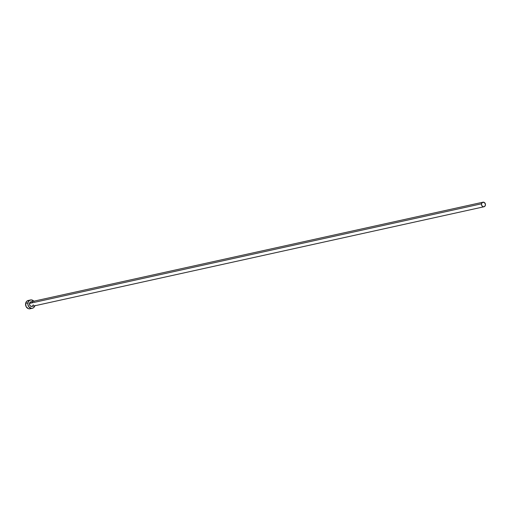 <?xml version="1.0" encoding="UTF-8"?>
<svg xmlns="http://www.w3.org/2000/svg" width="511" height="511" viewBox="0 0 511 511"><rect width="100%" height="100%" fill="white"/><g stroke="black" fill="none" stroke-linecap="round" stroke-linejoin="round"><path stroke-width="0.77" d="M482.965 202.196L30.922 301.835A2.344 1.961 77.6 0 0 29.491 303.425L481.541 203.787A2.344 1.961 -102.4 0 1 482.965 202.196A2.344 1.961 -102.4 0 1 485.399 205.179A2.344 1.961 -102.4 0 1 483.974 206.77A2.344 1.961 -102.4 0 1 481.541 203.787L29.491 303.425L30.724 301.886L31.874 301.899L32.87 302.659M30.507 299.963L28.233 300.462A4.26 3.571 77.6 0 0 25.639 303.362L27.913 302.857A4.26 3.571 -102.4 0 1 30.507 299.963A4.26 3.571 -102.4 0 1 33.828 301.19M28.559 300.411L26.687 301.33L25.639 303.362A4.26 3.571 77.6 0 0 30.066 308.778L32.34 308.28A4.26 3.571 -102.4 0 1 27.913 302.857L25.639 303.362L26.093 306.587L28.335 308.657L29.74 308.836L31.056 308.369M34.837 305.77A4.26 3.571 -102.4 0 1 32.34 308.28M34.052 301.464L31.535 299.912L29.517 300.372L28.137 302.097L27.869 304.499L28.795 306.779L31.312 308.325L32.698 308.178L33.892 307.411L34.933 305.38M33.356 304.812L32.474 306.178L30.973 306.338L29.74 305.201L29.491 303.425A2.344 1.961 77.6 0 0 31.925 306.408L483.974 206.77M481.541 203.787L481.618 205.141L482.652 206.527L483.796 206.802L485.08 205.971L485.424 204.272L484.287 202.439L482.422 202.42L481.541 203.787"/></g></svg>
